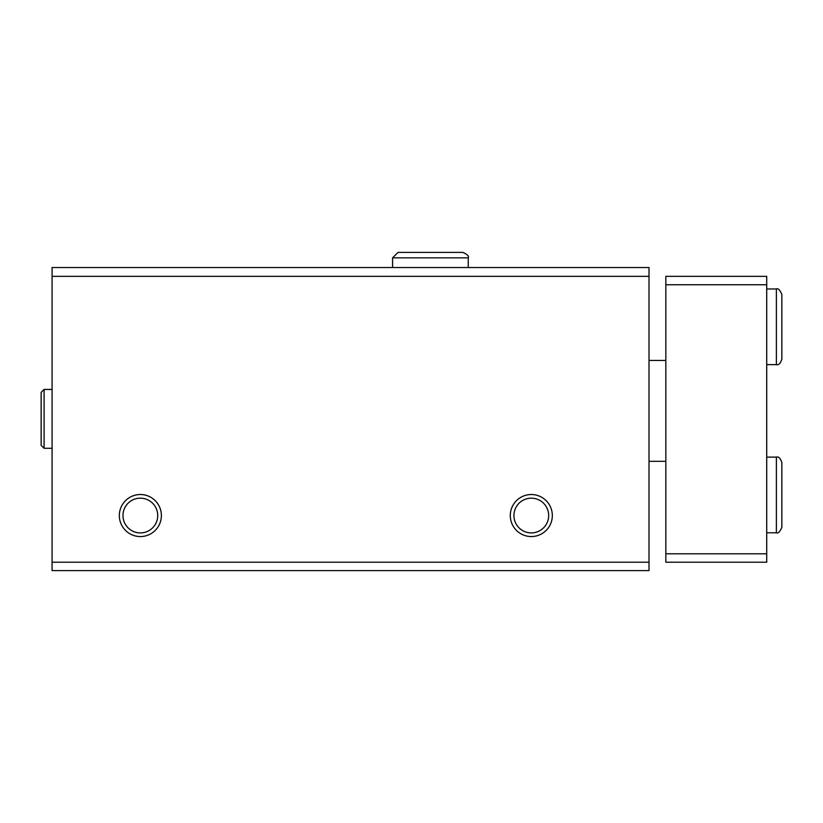 <?xml version="1.0" encoding="UTF-8"?>
<svg xmlns="http://www.w3.org/2000/svg" width="823" height="823" viewBox="0 0 823 823"><rect width="100%" height="100%" fill="white"/><g stroke="black" fill="none" stroke-linecap="round" stroke-linejoin="round"><path stroke-width="1.23" d="M52.075 570.617L649.008 570.617L649.008 562.202L52.075 562.202L52.075 570.617M52.075 562.202L52.075 267.526L649.008 267.526L649.008 562.202M119.335 515.548A21.017 21.017 0 0 0 150.866 533.746A21.017 21.017 0 0 0 150.866 497.339A21.017 21.017 0 0 0 119.335 515.548M510.291 515.548A21.017 21.017 0 0 0 541.812 533.746A21.017 21.017 0 0 0 541.812 497.339A21.017 21.017 0 0 0 510.291 515.548M52.075 276.353L649.008 276.353M513.933 515.548A17.376 17.376 0 0 0 539.991 530.588A17.376 17.376 0 0 0 539.991 500.497A17.376 17.376 0 0 0 513.933 515.548M122.977 515.548A17.376 17.376 0 0 0 149.045 530.588A17.376 17.376 0 0 0 149.045 500.497A17.376 17.376 0 0 0 122.977 515.548M766.717 284.758L665.828 284.758L665.828 276.353L766.717 276.353L766.717 562.202L665.828 562.202L665.828 553.797L766.717 553.797M665.828 284.758L665.828 553.797M392.581 267.526L392.581 257.856L468.246 257.856C469.172 256.169 467.351 254.348 462.783 252.383L398.054 252.383L392.581 257.856M776.387 457.115L776.387 532.779C778.064 533.695 779.885 531.874 781.85 527.317L781.85 462.577C780.379 458.185 778.558 456.364 776.387 457.115L766.717 457.115M776.387 288.966L776.387 364.63C778.558 365.381 780.379 363.56 781.85 359.167L781.85 294.428C779.885 289.861 778.064 288.04 776.387 288.966L766.717 288.966M44.092 448.278L44.092 389.433L41.15 392.376L41.15 445.336L41.15 419.041L41.15 445.336L44.092 448.278L52.075 448.278M649.008 461.312L665.828 461.312M649.008 360.423L665.828 360.423M766.717 532.779L776.387 532.779M766.717 364.63L776.387 364.63M468.246 267.526L468.246 257.856C469.172 256.169 467.351 254.348 462.783 252.383M52.075 389.433L44.092 389.433L41.15 392.376L41.15 445.336"/></g></svg>
